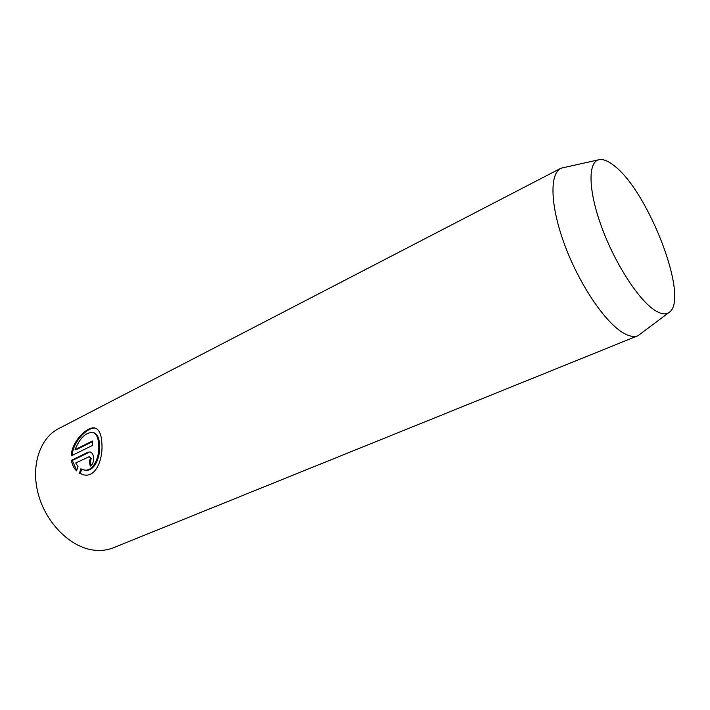 <?xml version="1.0" encoding="UTF-8"?>
<svg xmlns="http://www.w3.org/2000/svg" width="710" height="710" viewBox="0 0 710 710"><rect width="100%" height="100%" fill="white"/><g stroke="black" fill="none" stroke-linecap="round" stroke-linejoin="round"><path stroke-width="1.06" d="M90.986 465.653L90.126 461.589L91.262 458.527L89.211 456.681L90.392 458.332L89.256 461.402L90.268 466.097C92.921 464.287 93.995 461.198 93.489 456.841C92.992 454.08 91.874 452.439 90.126 451.924L88.022 452.217L71.408 460.32C72.1 464.659 73.804 468.183 76.529 470.89L78.011 466.559L75.677 462.982L89.211 456.681M90.126 461.589L89.256 461.402M83.656 469.887L84.534 470.073C94.013 472.558 100.678 457.488 99.595 444.859C99.187 437.848 97.226 433.783 93.702 432.674L92.832 432.461C96.365 433.579 98.326 437.644 98.725 444.655C99.808 457.302 93.143 472.372 83.656 469.896L80.834 468.813L79.476 473.188L83.629 474.821C95.974 477.963 103.225 458.935 101.858 443.12C101.397 434.378 99.125 429.364 95.042 428.059C87.942 425.885 71.87 440.653 71.213 455.882L92.424 445.463L92.442 441.034L75.074 449.634C79.857 437.999 85.786 432.275 92.832 432.461M72.127 455.429C73.112 441.105 87.579 427.331 94.9 428.112M560.918 168.234L58.566 428.654C39.724 438.194 30.468 466.239 38.455 494.772C46.31 523.314 70.21 546.966 93.117 550.046C100.385 551.04 107.139 550.285 113.369 547.774L637.979 335.715C634.154 337.259 629.362 336.398 623.62 333.132C605.541 322.979 579.795 285.225 565.062 245.873C550.241 206.495 549.274 173.852 560.918 168.234L599.089 159.706C603.243 158.925 608.337 160.984 614.363 165.883C648.754 191.913 689.721 298.901 669.281 312.285C665.865 314.867 661.108 314.255 655.028 310.439C638.787 300.303 614.975 263.579 601.601 226.907C588.12 190.191 587.791 161.747 599.089 159.706M669.281 312.285L637.979 335.715M84.064 474.901L79.476 473.188M80.345 473.366L81.632 469.221M92.424 441.682L75.934 449.829L75.074 449.634M76.707 470.339L72.278 460.506L71.408 460.32M72.278 460.506L88.892 452.412L88.022 452.217"/></g></svg>

